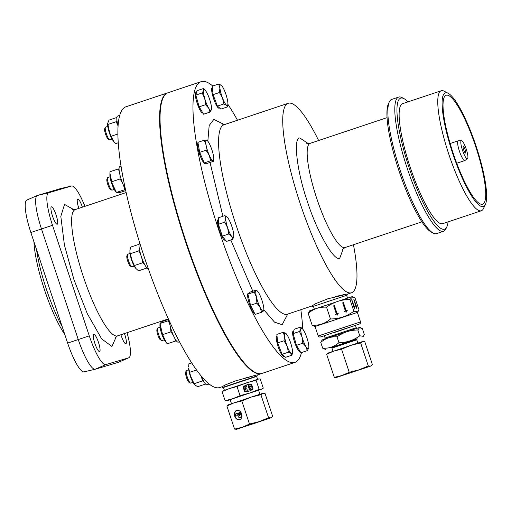<?xml version="1.0" encoding="UTF-8"?>
<svg xmlns="http://www.w3.org/2000/svg" width="511" height="511" viewBox="0 0 511 511"><rect width="100%" height="100%" fill="white"/><g stroke="black" fill="none" stroke-linecap="round" stroke-linejoin="round"><path stroke-width="0.77" d="M207.836 141.189L209.171 125.54L213.841 119.376L224.399 124.62M287.725 314.086L282.149 324.721L274.516 322.128L263.817 309.787M314.348 309.098L313.435 306.364L346.605 295.307L312.643 306.606L346.611 295.345M261.753 373.49A147.998 30.251 -108.5 0 1 261.523 373.573A147.998 30.251 -108.5 0 1 185.595 241.824A147.998 30.251 -108.5 0 1 167.697 92.842A147.998 30.251 -108.5 0 1 167.927 92.766M167.697 92.842L125.962 106.786A147.998 30.251 71.5 0 0 119.689 115.512A147.998 30.251 71.5 0 0 119.293 117.045A147.998 30.251 71.5 0 0 121.644 169.831A147.998 30.251 71.5 0 0 122.263 173.357A147.998 30.251 71.5 0 0 143.176 253.68A147.998 30.251 71.5 0 0 143.866 255.768A147.998 30.251 71.5 0 0 144.562 257.857A147.998 30.251 71.5 0 0 176.052 335.044A147.998 30.251 71.5 0 0 177.681 338.269A147.998 30.251 71.5 0 0 207.715 382.835A147.998 30.251 71.5 0 0 208.961 383.882A147.998 30.251 71.5 0 0 219.794 387.517L222.317 386.674M119.727 115.352L117.536 116.086A13.318 2.721 71.5 0 0 118.086 125.962M119.293 117.045A13.318 2.721 -108.5 0 1 119.689 115.512M169.16 320.621A13.318 2.721 71.5 0 0 171.428 330.317A13.318 2.721 71.5 0 0 178.262 342.172L179.489 341.757M139.803 243.179L139.752 243.198A13.318 2.721 71.5 0 0 141.362 256.605A13.318 2.721 71.5 0 0 148.19 268.46L148.216 268.454M144.562 257.857A13.318 2.721 -108.5 0 1 143.834 255.781A13.318 2.721 -108.5 0 1 143.176 253.68M121.03 166.075L119.778 166.497A13.318 2.721 71.5 0 0 121.388 179.898A13.318 2.721 71.5 0 0 125.374 189.025M122.263 173.357A13.318 2.721 -108.5 0 1 121.644 169.831M224.252 386.936L222.572 387.434L222.291 386.603L225.958 384.63L235.737 380.855C257.851 374.761 265.445 372.5 242.917 378.721M222.572 387.434L255.672 376.479M116.955 120.449L116.208 121.695L118.079 125.942M169.007 320.288L168.317 320.742L169.754 324.268M170.521 327.359L170.923 331.869L173.191 334.992M139.35 248.825L138.788 250.901L140.947 255.353M119.057 168.924L118.309 168.956L119.287 171.511M120.021 175.164L120.059 178.971L122.461 182.881M256.624 376.422L255.13 376.581L223.46 387.453L256.624 376.422L257.576 379.264M301.484 352.558A147.998 30.251 -108.5 0 1 294.904 362.414A147.998 30.251 -108.5 0 1 218.983 230.665A147.998 30.251 -108.5 0 1 201.079 81.683A147.998 30.251 -108.5 0 1 212.748 86.014M227.861 104.282A147.998 30.251 -108.5 0 1 237.5 120.238M294.904 362.414L261.99 373.42A147.998 30.251 -108.5 0 1 186.061 241.665A147.998 30.251 -108.5 0 1 168.157 92.689L201.079 81.683M111.226 136.22L109.622 132.694L107.68 123.323L107.661 124.639A9.658 1.974 71.5 0 0 109.354 132.796A9.658 1.974 71.5 0 0 112.95 140.455L113.736 141.477L111.226 136.22L117.9 133.991M107.68 123.323L108.99 120.117L116.853 117.492M194.116 383.716L190.577 376.07L188.623 368.009A9.658 1.974 71.5 0 0 190.316 376.166A9.658 1.974 71.5 0 0 193.905 383.831L194.691 384.847L194.116 383.716L202.445 380.931L203.812 381.519M188.636 366.751L188.929 363.794L191.676 362.88M162.594 334.648L159.969 323.399L159.943 325.456A9.658 1.974 71.5 0 0 161.636 333.613A9.658 1.974 71.5 0 0 165.225 341.278L166.465 342.868L162.594 334.648L170.923 331.869M168.317 320.742L159.988 323.52L162.013 321.56L168.585 319.362M134.406 265.535L131.787 259.824L129.877 251.751A9.658 1.974 71.5 0 0 131.57 259.907A9.658 1.974 71.5 0 0 135.16 267.566L135.817 268.409L134.406 265.535L142.729 262.756L144.453 264.13M129.89 250.684L130.612 247.126L138.935 244.341M125.719 190.622L119.184 192.807L116.336 192.289L112.011 183.047L109.935 173.095L109.903 175.043A9.658 1.974 71.5 0 0 111.596 183.2A9.658 1.974 71.5 0 0 115.192 190.865L116.412 192.436L125.47 189.479M109.935 173.095L109.986 171.741L118.309 168.956M219.698 108L219.11 108.198A10.82 2.21 -108.5 0 1 213.56 98.566A10.82 2.21 -108.5 0 1 212.25 87.675L212.384 87.63M300.187 351.536L300.072 351.574A10.82 2.21 -108.5 0 1 294.521 341.942A10.82 2.21 -108.5 0 1 293.212 331.045L293.812 330.847M254.893 313.895A10.82 2.21 -108.5 0 1 249.502 304.237A10.82 2.21 -108.5 0 1 248.193 293.346L249.023 293.065M205.831 163.188L205.02 163.456A10.82 2.21 -108.5 0 1 199.469 153.824A10.82 2.21 -108.5 0 1 198.032 142.997M225.345 240.042L224.987 240.164A10.82 2.21 -108.5 0 1 219.436 230.531A10.82 2.21 -108.5 0 1 218.127 219.634L218.504 219.513M202.886 113.014L202.778 113.052A10.82 2.21 -108.5 0 1 197.227 103.42A10.82 2.21 -108.5 0 1 195.917 92.523L196.518 92.325M284.32 356.231L283.733 356.423A10.82 2.21 -108.5 0 1 278.182 346.79A10.82 2.21 -108.5 0 1 276.873 335.899L277.007 335.855M107.783 126.37L105.566 127.111A6.662 1.361 71.5 0 0 105.343 127.341A6.662 1.361 71.5 0 0 106.371 133.812A6.662 1.361 71.5 0 0 108.364 138.379A6.662 1.361 71.5 0 0 109.475 139.695A6.662 1.361 71.5 0 0 109.788 139.739L112.005 138.998M188.738 369.74L186.528 370.481A6.662 1.361 71.5 0 0 186.304 370.711A6.662 1.361 71.5 0 0 187.333 377.188A6.662 1.361 71.5 0 0 190.431 383.065A6.662 1.361 71.5 0 0 190.75 383.116L192.96 382.375M160.064 327.187L157.848 327.928A6.662 1.361 71.5 0 0 157.624 328.158A6.662 1.361 71.5 0 0 158.653 334.635A6.662 1.361 71.5 0 0 161.751 340.511A6.662 1.361 71.5 0 0 162.07 340.562L164.28 339.821M129.992 253.482L127.782 254.223A6.662 1.361 71.5 0 0 127.558 254.452A6.662 1.361 71.5 0 0 128.587 260.923A6.662 1.361 71.5 0 0 131.685 266.806A6.662 1.361 71.5 0 0 132.004 266.851L134.214 266.11M110.025 176.774L107.808 177.515A6.662 1.361 71.5 0 0 107.591 177.745A6.662 1.361 71.5 0 0 108.619 184.215A6.662 1.361 71.5 0 0 111.717 190.098A6.662 1.361 71.5 0 0 112.03 190.149L114.247 189.409M94.874 343.411A9.153 1.872 71.5 0 0 99.575 351.562A9.153 1.872 71.5 0 0 98.463 342.344A9.153 1.872 71.5 0 0 93.769 334.194A9.153 1.872 71.5 0 0 94.874 343.411M120.903 334.737A9.153 1.872 71.5 0 0 121.184 335.599A9.153 1.872 71.5 0 0 125.878 343.75A9.153 1.872 71.5 0 0 124.773 334.533A9.153 1.872 71.5 0 0 124.435 333.555M82.405 207.179A9.153 1.872 71.5 0 0 77.717 199.054A9.153 1.872 71.5 0 0 78.822 208.271A9.153 1.872 71.5 0 0 78.86 208.367M52.518 216.083A9.153 1.872 71.5 0 0 57.213 224.233A9.153 1.872 71.5 0 0 56.108 215.016A9.153 1.872 71.5 0 0 51.407 206.866A9.153 1.872 71.5 0 0 52.518 216.083M353.446 244.724A99.888 20.414 -108.5 0 1 351.523 292.765A99.888 20.414 -108.5 0 1 300.283 203.844A99.888 20.414 -108.5 0 1 288.198 103.292A99.888 20.414 -108.5 0 1 318.621 140.519M105.343 127.341L104.678 128.746A5.512 1.124 71.5 0 0 105.125 132.758A5.512 1.124 71.5 0 0 107.182 137.881A5.512 1.124 71.5 0 0 108.096 138.966L109.475 139.695M186.304 370.711L185.64 372.123A5.512 1.124 71.5 0 0 186.489 377.476A5.512 1.124 71.5 0 0 189.057 382.343L190.431 383.065M157.624 328.158L156.96 329.563A5.512 1.124 71.5 0 0 157.81 334.922A5.512 1.124 71.5 0 0 160.377 339.783L161.751 340.511M127.558 254.452L126.894 255.858A5.512 1.124 71.5 0 0 127.744 261.217A5.512 1.124 71.5 0 0 130.311 266.078L131.685 266.806M107.591 177.745L106.927 179.15A5.512 1.124 71.5 0 0 107.776 184.509A5.512 1.124 71.5 0 0 110.338 189.37L111.717 190.098M334.973 296.667C354.519 292.132 347.946 294.087 327.851 298.782L315.281 303.821L312.355 305.75L312.643 306.606M36.505 249.477A61.263 12.52 71.5 0 0 46.322 289.009A61.263 12.52 71.5 0 0 62.201 326.733M219.43 92.523L222.509 97.946A10.82 2.21 -108.5 0 1 221.755 95.825A10.82 2.21 -108.5 0 1 219.915 87.988L219.43 92.523L213.061 94.656L212.244 86.18L218.612 84.053L219.915 87.988A10.82 2.21 -108.5 0 1 221.282 85.241L218.612 84.053M307.283 350.623L308.74 348.144A10.82 2.21 -108.5 0 1 305.955 346.624A10.82 2.21 -108.5 0 1 302.71 339.202A10.82 2.21 -108.5 0 1 302.046 337.056L302.825 343.226L305.955 346.624L307.283 350.623L300.915 352.75L296.457 345.353L293.11 333.606L294.221 329.25L300.589 327.123L300.928 329.001L299.478 331.479L293.11 333.606M261.523 312.298L263.433 311.014A10.82 2.21 -108.5 0 1 260.112 307.411A10.82 2.21 -108.5 0 1 257.697 301.496A10.82 2.21 -108.5 0 1 256.49 297.268L256.899 303.132L260.112 307.411L261.523 312.298L255.161 314.425L250.531 305.259L247.924 294.132L249.949 292.171L256.311 290.044L257.378 291.046A10.82 2.21 -108.5 0 1 259.524 294.323A10.82 2.21 -108.5 0 1 263.146 304.467A10.82 2.21 -108.5 0 1 263.772 310.183A10.82 2.21 -108.5 0 1 263.433 311.014L263.548 310.33M206.035 150.24L209.235 155.21A10.82 2.21 -108.5 0 1 207.658 151.084A10.82 2.21 -108.5 0 1 206.061 144.932L206.035 150.24L199.667 152.367L197.917 142.345L204.285 140.218L206.061 144.932A10.82 2.21 -108.5 0 1 206.604 140.18L204.285 140.218M209.989 112.101L211.439 109.622A10.82 2.21 -108.5 0 1 208.654 108.102A10.82 2.21 -108.5 0 1 205.416 100.68A10.82 2.21 -108.5 0 1 204.751 98.534L205.531 104.704L208.654 108.102L209.989 112.101L203.621 114.228L199.162 106.831L195.815 95.084L196.927 90.728L203.289 88.601L203.634 90.479L202.177 92.957L195.815 95.084M285.905 333.466L283.235 332.278L284.538 336.212A10.82 2.21 -108.5 0 1 285.905 333.466A10.82 2.21 -108.5 0 1 286.058 333.6A10.82 2.21 -108.5 0 1 289.858 340.671A10.82 2.21 -108.5 0 1 292.452 350.629A10.82 2.21 -108.5 0 1 292.452 352.737A10.82 2.21 -108.5 0 1 291.909 353.689A10.82 2.21 -108.5 0 1 291.091 353.382L291.966 355.171L292.452 352.737M33.962 241.831A59.934 12.251 71.5 0 0 44.438 289.648A59.934 12.251 71.5 0 0 64.795 334.52M231.489 403.696L230.148 399.653L242.872 395.316L258.579 390.193L259.92 394.237M326.535 307.175C319.586 306.753 313.479 308.823 308.216 313.396L309.794 310.707L352.13 296.629L355.036 297.939L358.958 309.743L357.924 311.812L353.874 311.25C346.905 316.328 339.1 318.909 330.464 318.979L326.535 307.175C333.511 302.097 341.31 299.523 349.946 299.446L352.801 296.763M448.083 221.876A69.087 14.123 -108.5 0 1 446.857 226.82L445.899 228.858A70.754 14.461 -108.5 0 1 443.529 231.298L436.573 233.623A70.754 14.461 -108.5 0 1 433.213 233.099L431.22 232.045A69.087 14.123 -108.5 0 1 399.053 171.057A69.087 14.123 -108.5 0 1 388.386 103.886L389.344 101.849A70.754 14.461 -108.5 0 1 391.713 99.415L398.669 97.09A70.754 14.461 -108.5 0 1 402.029 97.607L404.022 98.661A69.087 14.123 -108.5 0 1 407.976 101.881M433.213 233.099A70.754 14.461 -108.5 0 1 400.273 170.636A70.754 14.461 -108.5 0 1 389.344 101.849M443.529 231.298A70.754 14.461 -108.5 0 1 407.229 168.311A70.754 14.461 -108.5 0 1 398.669 97.09M242.265 427.279L259.262 421.601L249.489 424.028L242.265 427.279L234.562 429.093L236.504 429.297L242.265 427.279M234.734 416.21A4.893 3.647 -108 0 0 239.697 419.697A4.893 3.647 -108 0 0 241.646 413.865A4.893 3.647 -108 0 0 236.682 410.384A4.893 3.647 -108 0 0 234.734 416.21M236.842 410.339A4.893 3.647 -108 0 0 235.054 416.107A4.893 3.647 -108 0 0 239.857 419.64M333.817 332.687L359.648 323.948L360.408 323.246L360.536 321.904L318.2 335.983L315.051 326.51L357.381 312.425L357.924 311.812M446.857 226.82A69.087 14.123 -108.5 0 1 409.1 167.697A69.087 14.123 -108.5 0 1 404.022 98.661M255.832 422.936L244.392 426.672L255.832 422.936M485.38 204.502L483.457 208.584A63.262 12.928 -108.5 0 1 481.336 210.762L442.698 223.671A63.262 12.928 -108.5 0 1 410.244 167.359A63.262 12.928 -108.5 0 1 402.591 103.676L441.229 90.76A63.262 12.928 -108.5 0 1 444.231 91.226L448.224 93.328A59.934 12.251 -108.5 0 1 476.124 146.235A59.934 12.251 -108.5 0 1 485.38 204.502A59.934 12.251 -108.5 0 1 452.625 153.217A59.934 12.251 -108.5 0 1 448.224 93.328M481.336 210.762A63.262 12.928 -108.5 0 1 448.882 154.443A63.262 12.928 -108.5 0 1 441.229 90.76M325.124 338.071L324.338 335.701L336.679 331.479L355.452 325.347L356.244 327.717L325.124 338.071L324.709 339.074M475.632 146.382A57.436 11.74 -108.5 0 1 482.582 204.202A57.436 11.74 -108.5 0 1 453.116 153.07A57.436 11.74 -108.5 0 1 446.167 95.257A57.436 11.74 -108.5 0 1 475.632 146.382M360.376 327.602L359.259 327.564L322.23 339.911L320.748 342.383C325.437 338.314 330.866 336.474 337.03 336.858C343.213 332.348 350.15 330.055 357.841 329.985L359.54 327.621L362.363 328.643L364.298 334.462L363.378 336.302L359.776 335.804C353.599 340.313 346.662 342.6 338.965 342.677C334.277 346.739 328.848 348.585 322.684 348.202L320.748 342.383M331.307 347.518L356.953 338.991M467.508 158.755L464.895 160.505A10.405 2.127 -108.5 0 1 464.786 160.563A10.405 2.127 -108.5 0 1 459.453 151.294A10.405 2.127 -108.5 0 1 458.195 140.825A10.405 2.127 -108.5 0 1 458.31 140.8L461.452 140.627A9.575 1.955 -108.5 0 1 466.249 149.167A9.575 1.955 -108.5 0 1 467.508 158.755A9.575 1.955 -108.5 0 1 462.5 150.285A9.575 1.955 -108.5 0 1 461.452 140.627M465.061 149.525A3.494 0.715 -108.5 0 1 465.483 153.044A3.494 0.715 -108.5 0 1 463.688 149.934A3.494 0.715 -108.5 0 1 463.266 146.414A3.494 0.715 -108.5 0 1 465.061 149.525M344.337 374.85L363.085 368.597L344.337 374.85M201.296 376.147A13.318 2.721 71.5 0 0 206.936 384.726L209.114 383.997M208.961 383.882A13.318 2.721 -108.5 0 1 207.715 382.835M177.681 338.269A13.318 2.721 -108.5 0 1 176.052 335.044M201.385 376.364L202.445 380.931M174.775 338.327L175.554 341.029L176.186 340.62M141.751 257.742L142.729 262.756M123.681 185.761L124.658 189.511M116.208 121.695L107.878 124.473M113.736 141.477L115.69 143.617L118.271 142.754M194.691 384.847L197.668 386.686L205.582 384.042M189.747 372.27L196.531 370.002M166.465 342.868L167.225 343.814L175.554 341.029M135.817 268.409L138.494 270.836L146.823 268.051M130.458 253.68L138.788 250.901M111.737 181.756L120.059 178.971M300.826 309.711A147.998 30.251 -108.5 0 1 302.768 329.154M252.817 291.213L230.8 239.985M222.924 216.268L210.034 162.447M222.081 391.586L229.388 388.577L237.008 386.52L240.061 395.68L232.754 398.689L225.127 400.752L222.081 391.586L223.633 390.589L229.388 388.577L258.623 378.996L260.233 378.99L263.28 388.156L261.364 389.241L259.134 389.382L256.088 380.222L258.623 378.996M127.035 332.687A32.276 6.598 -108.5 0 1 128.804 357.77A32.276 6.598 -108.5 0 1 128.644 357.828L105.803 364.611A32.276 6.598 -108.5 0 1 89.284 335.868L52.505 225.294A32.276 6.598 -108.5 0 1 48.641 192.788L71.489 186.004A32.276 6.598 -108.5 0 1 71.559 185.985A32.276 6.598 -108.5 0 1 84.928 206.335M237.008 386.52L246.391 382.899L256.088 380.222M128.644 357.828L118.15 362.408A33.298 6.803 71.5 0 0 118.309 362.35L128.804 357.77M60.496 188.616A33.298 6.803 71.5 0 0 60.419 188.636A33.298 6.803 71.5 0 0 60.349 188.655L71.489 186.004M48.641 192.788L37.501 195.438L60.349 188.655M37.501 195.438A33.298 6.803 71.5 0 0 37.341 195.496A33.298 6.803 71.5 0 0 41.487 228.966L52.505 225.294M89.284 335.868L78.266 339.54L41.487 228.966L30.864 232.524A32.276 6.598 71.5 0 1 26.847 200.076L37.341 195.496M30.864 232.524L67.65 343.098L78.266 339.54A33.298 6.803 71.5 0 0 95.231 369.217A33.298 6.803 71.5 0 0 95.302 369.198L105.803 364.611M118.15 362.408L95.302 369.198M221.282 85.241A10.82 2.21 -108.5 0 1 221.435 85.375A10.82 2.21 -108.5 0 1 225.236 92.446A10.82 2.21 -108.5 0 1 227.829 102.404A10.82 2.21 -108.5 0 1 227.829 104.512A10.82 2.21 -108.5 0 1 226.469 105.157A10.82 2.21 -108.5 0 1 222.509 97.946L223.792 103.969L226.469 105.157L227.344 106.946L220.976 109.073L217.43 106.096L213.061 94.656M207.134 140.736L206.604 140.18A10.82 2.21 -108.5 0 1 207.345 140.634A10.82 2.21 -108.5 0 1 210.328 145.705A10.82 2.21 -108.5 0 1 213.502 155.983A10.82 2.21 -108.5 0 1 213.739 159.771A10.82 2.21 -108.5 0 1 212.959 160.735A10.82 2.21 -108.5 0 1 209.235 155.21L210.634 160.773L212.959 160.735L213.483 161.291L207.115 163.418L204.266 162.9L199.667 152.367M218.395 224.291L218.542 217.731L224.91 215.604L225.734 218.587L224.763 222.164L218.395 224.291L222.336 236.146L226.43 241.448L232.799 239.314L233.706 236.478A10.82 2.21 -108.5 0 1 231.649 236.369L232.799 239.314M291.966 355.171L285.598 357.298L282.053 354.327L277.684 342.881L276.866 334.405L283.235 332.278M225.127 400.752L226.999 400.707L249.751 393.01L240.061 395.68M253.06 388.922L251.489 384.202A13.318 12.654 70.4 0 0 246.762 384.885A13.318 12.654 70.4 0 0 243.083 386.98L244.654 391.701A13.318 12.654 70.4 0 0 249.381 391.024A13.318 12.654 70.4 0 0 253.06 388.922L251.342 384.259A13.318 12.654 70.4 0 0 246.685 384.911M259.134 389.382L249.751 393.01L258.604 390.263M67.65 343.098A32.276 6.598 71.5 0 0 84.091 371.861A32.276 6.598 71.5 0 0 84.162 371.842M223.792 103.969L217.43 106.096M227.344 106.946L227.829 104.512M296.457 345.353L302.825 343.226M299.478 331.479L302.046 337.056A10.82 2.21 -108.5 0 1 300.928 329.001A10.82 2.21 -108.5 0 1 302.397 328.752L300.589 327.123M256.899 303.132L250.531 305.259M254.286 292.005L256.49 297.268A10.82 2.21 -108.5 0 1 256.196 290.721L254.286 292.005L247.924 294.132M256.311 290.044L256.196 290.721A10.82 2.21 -108.5 0 1 257.378 291.046M210.634 160.773L204.266 162.9M213.739 159.771L213.483 161.291M224.763 222.164L227.631 227.791L228.704 234.019L222.336 236.146M228.704 234.019L231.649 236.369A10.82 2.21 -108.5 0 1 227.631 227.791A10.82 2.21 -108.5 0 1 225.734 218.587A10.82 2.21 -108.5 0 1 227.312 217.341A10.82 2.21 -108.5 0 1 227.855 217.954A10.82 2.21 -108.5 0 1 231.873 226.533A10.82 2.21 -108.5 0 1 233.77 235.737A10.82 2.21 -108.5 0 1 233.706 236.478M227.312 217.341L224.91 215.604M202.177 92.957L204.751 98.534A10.82 2.21 -108.5 0 1 203.634 90.479A10.82 2.21 -108.5 0 1 205.096 90.23L203.289 88.601M205.531 104.704L199.162 106.831M277.684 342.881L284.052 340.754L287.131 346.177L288.415 352.194L282.053 354.327M288.415 352.194L291.091 353.382A10.82 2.21 -108.5 0 1 287.131 346.177A10.82 2.21 -108.5 0 1 284.538 336.212L284.052 340.754M230.167 399.723L226.999 400.707M249.311 391.049A13.318 12.654 70.4 0 0 252.913 388.98M302.397 328.752A10.82 2.21 -108.5 0 1 303.713 330.521A10.82 2.21 -108.5 0 1 307.616 340.09A10.82 2.21 -108.5 0 1 308.791 347.889A10.82 2.21 -108.5 0 1 308.74 348.144M205.096 90.23A10.82 2.21 -108.5 0 1 206.418 91.999A10.82 2.21 -108.5 0 1 210.321 101.568A10.82 2.21 -108.5 0 1 211.49 109.367A10.82 2.21 -108.5 0 1 211.439 109.622M250.492 389.797A0.933 0.888 -109.6 0 1 249.266 389.229L248.269 386.227A0.933 0.888 -109.6 0 1 248.87 385.045M245.459 389.305L245.727 390.123A11.721 11.133 -109.6 0 0 247.765 389.836L247.912 390.774A12.654 12.021 -109.6 0 1 244.954 391.107L243.683 387.281A12.654 12.021 -109.6 0 1 246.257 385.786L246.698 386.623A11.721 11.133 -109.6 0 0 244.89 387.606L245.165 388.424L246.666 387.926L246.96 388.814L245.459 389.312L246.96 388.814M251.757 389.075A0.933 0.888 70.4 0 0 252.095 388.021L251.259 385.505A0.933 0.888 70.4 0 0 250.352 384.86A12.654 12.021 70.4 0 0 249.1 384.981A0.933 0.888 70.4 0 0 248.416 386.175L249.413 389.178A0.933 0.888 -109.6 0 0 250.677 389.727A12.654 12.021 -109.6 0 0 251.757 389.075M243.683 387.281L243.83 387.229A12.654 12.021 -109.6 0 1 246.404 385.735M244.954 391.107L243.83 387.229M248.059 390.723A12.654 12.021 -109.6 0 1 245.108 391.056M249.489 424.028L241.824 400.982L234.121 402.796L226.897 406.053L228.36 404.808L251.118 397.117L263.095 393.253L265.043 393.457L272.708 416.497L270.875 417.832L268.562 417.73L260.897 394.684L263.408 393.234M250.562 386.22L251.105 387.862A0.6 0.568 -109.6 0 1 250.767 388.603A0.6 0.568 -109.6 0 1 250.026 388.219L249.483 386.578A0.6 0.568 -109.6 0 1 249.822 385.831A0.6 0.568 -109.6 0 1 250.562 386.22L251.105 387.862M241.824 400.982L251.118 397.117L260.897 394.684M250.69 388.628A0.6 0.568 70.4 0 0 250.958 387.913M250.416 386.271A0.6 0.568 70.4 0 0 249.751 385.862M226.897 406.053L234.562 429.093M268.562 417.73L259.262 421.601L271.245 417.743L236.504 429.297M354.89 309.142L354.04 307.66L351.657 299.689L354.691 307.469L354.89 309.142M349.946 299.446L353.874 311.25M356.001 307.079L353.778 299.056L356.652 306.887L356.85 308.561L356.244 307.002M334.418 305.591L337.126 313.735L338.25 313.364L337.196 315.191L335.248 314.354L336.379 313.984L333.664 305.834L334.418 305.591L333.664 305.84M344.261 311.378L345.385 311.007L342.677 302.863L343.424 302.614L346.139 310.758L347.263 310.388L346.203 312.215L344.261 311.378L345.385 311.007M308.216 313.396L312.144 325.2C319.068 325.635 325.175 323.559 330.464 318.979M315.051 326.51L312.144 325.2M354.04 307.667L354.449 307.539M351.823 299.638L354.295 307.59L354.691 307.469M354.538 307.52L354.691 308.791M356.652 306.887L356.646 308.21M353.778 299.056L356.25 307.009M338.25 313.364L337.126 313.735M337.075 313.754L334.366 305.604M335.254 314.354L336.379 313.984M337.164 315.178L338.205 313.384M346.171 312.202L347.263 310.388M347.212 310.407L346.139 310.758M346.088 310.777L343.424 302.614M343.379 302.633L342.677 302.863M240.438 417.481L240.119 417.583A2.095 1.565 72 0 0 240.956 415.085L240.068 412.434L240.387 412.332L241.269 414.983A2.095 1.565 72 0 1 240.438 417.481A2.095 1.565 72 0 1 240.272 417.519M240.119 417.583A2.095 1.565 72 0 1 237.992 416.088L237.551 414.766L235.577 415.437L235.137 414.108L238.413 412.997L239.295 415.647M240.068 412.434L239.084 412.767L239.966 415.424L238.976 415.756L238.094 413.105M237.551 414.766L235.577 415.437M337.03 336.858L338.965 342.677M322.684 348.202L325.379 349.39M359.776 335.804L357.841 329.985M368.297 365.965L359.003 369.836L349.224 372.264L342 375.515L334.296 377.329L326.631 354.283L328.094 353.044L350.859 345.347L362.465 341.584L364.777 341.693L372.442 364.733L370.609 366.068L368.297 365.965L360.632 342.919L363.149 341.469M326.631 354.283L333.855 351.031L341.559 349.217L350.859 345.347L360.632 342.919M349.224 372.264L341.559 349.217M334.296 377.329L336.238 377.533L370.98 365.978L336.238 377.533M116.399 336.391L111.954 346.471L101.67 338.908L87.189 313.422L73.961 279.67L64.418 245.056L60.815 216.383L64.546 204.4L74.095 209.81M72.3 209.587L75.264 209.567A66.59 13.612 71.5 0 0 83.319 276.604A66.59 13.612 71.5 0 0 117.479 335.88L168.368 318.877M288.198 103.292L224.061 124.729A99.888 20.414 71.5 0 0 236.139 225.281A99.888 20.414 71.5 0 0 287.252 314.246A99.888 20.414 71.5 0 0 287.386 314.201L285.956 315.115M310.254 143.316A54.939 11.229 71.5 0 0 310.177 143.342A54.939 11.229 71.5 0 0 316.82 198.645A54.939 11.229 71.5 0 0 344.931 247.573A54.939 11.229 71.5 0 0 345.008 247.548L342.229 249.726M343.347 248.435L339.828 258.055C334.526 262.469 316.852 231.694 307.462 201.711C297.006 172.041 292.873 137.248 299.893 138.002L308.318 143.629M352.909 340.3C358.051 338.563 358.383 338.41 353.912 339.828L335.625 346.056M357.183 338.819L356.761 339.828L331.958 348.074L333.038 351.312M115.096 337.65L117.479 335.88M222.374 124.856L224.061 124.729M306.651 143.272L310.177 143.342L387.063 117.645M318.2 335.983L318.666 336.692L319.867 337.126L324.364 335.778M331.019 347.525L331.958 348.074M257.052 375.068L257.327 375.879M75.264 209.567L126.147 192.564M223.454 387.459L224.399 390.295M347.122 294.234L347.391 295.045M347.518 298.066L346.605 295.326M360.536 321.904L357.381 312.425M362.816 336.934L363.378 336.302M458.195 140.825L450.127 143.521M356.761 339.828L357.841 343.06M261.523 373.573L256.861 375.131M71.559 185.985L60.419 188.636M287.386 314.201L312.387 305.846M346.88 294.317L351.523 292.765M84.091 371.861L95.231 369.217M261.728 389.152L262.226 388.884M263.772 310.183L263.702 310.611M345.008 247.548L421.894 221.851M271.245 417.743L271.68 417.455M357.176 328.273L356.244 327.717M464.786 160.563L456.725 163.258M370.98 365.978L371.414 365.691"/></g></svg>
